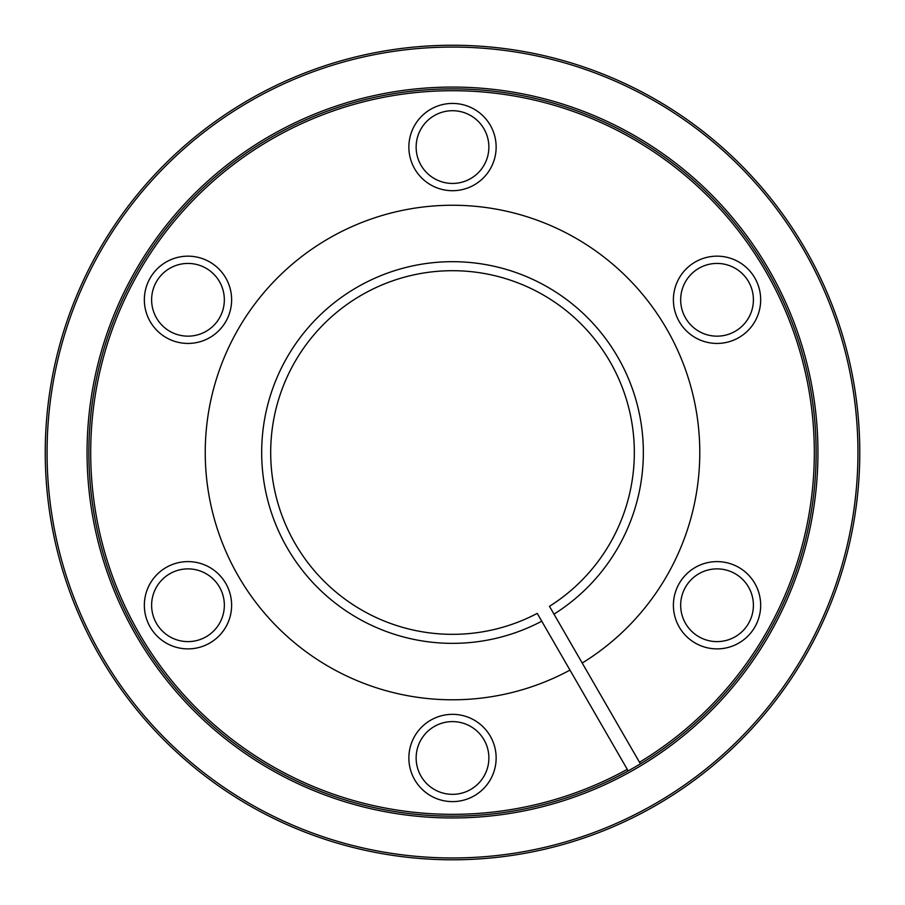 <?xml version="1.0" encoding="UTF-8"?>
<svg xmlns="http://www.w3.org/2000/svg" width="905" height="905" viewBox="0 0 905 905"><rect width="100%" height="100%" fill="white"/><g stroke="black" fill="none" stroke-linecap="round" stroke-linejoin="round"><path stroke-width="1.36" d="M537.231 613.386A181.815 181.815 0 0 1 270.708 450.17A181.815 181.815 0 0 1 541.371 293.899A181.815 181.815 0 0 1 549.471 606.327L553.984 614.144A190.831 190.831 0 0 0 545.885 286.093A190.831 190.831 0 0 0 261.692 450.17A190.831 190.831 0 0 0 541.744 621.203L537.231 613.386M640.412 763.843A363.629 363.629 0 0 1 88.882 450.17A363.629 363.629 0 0 1 632.278 136.44A363.629 363.629 0 0 1 640.412 763.843L553.984 614.144M541.744 621.203L628.172 770.913M627.267 769.329A361.808 361.808 0 0 1 90.704 450.17A361.808 361.808 0 0 1 631.373 138.013A361.808 361.808 0 0 1 639.496 762.27M452.511 87.072A365.45 365.45 0 0 1 629.054 772.497A365.45 365.45 0 0 1 98.611 543.667A365.45 365.45 0 0 1 452.511 87.072M225.775 583.431A43.632 43.632 0 0 1 187.98 648.885A43.632 43.632 0 0 1 150.196 583.431A43.632 43.632 0 0 1 225.775 583.431A43.632 43.632 0 0 1 209.802 643.036A43.632 43.632 0 0 1 150.196 627.063A43.632 43.632 0 0 1 166.169 567.458M452.511 714.339A43.632 43.632 0 0 1 490.295 779.793A43.632 43.632 0 0 1 414.716 779.793A43.632 43.632 0 0 1 452.511 714.339M679.248 583.431A43.632 43.632 0 0 1 754.827 583.431A43.632 43.632 0 0 1 717.043 648.885A43.632 43.632 0 0 1 679.248 583.431A43.632 43.632 0 0 1 738.853 567.458A43.632 43.632 0 0 1 754.827 627.063A43.632 43.632 0 0 1 695.221 643.036M679.248 321.614A43.632 43.632 0 0 1 717.043 256.16A43.632 43.632 0 0 1 754.827 321.614A43.632 43.632 0 0 1 679.248 321.614A43.632 43.632 0 0 1 695.221 262.009A43.632 43.632 0 0 1 754.827 277.982A43.632 43.632 0 0 1 738.853 337.588M452.511 190.706A43.632 43.632 0 0 1 414.716 125.252A43.632 43.632 0 0 1 490.295 125.252A43.632 43.632 0 0 1 452.511 190.706M225.775 321.614A43.632 43.632 0 0 1 150.196 321.614A43.632 43.632 0 0 1 187.98 256.16A43.632 43.632 0 0 1 225.775 321.614A43.632 43.632 0 0 1 166.169 337.588A43.632 43.632 0 0 1 150.196 277.982A43.632 43.632 0 0 1 209.802 262.009M452.511 45.25A407.273 407.273 0 0 1 805.212 656.159A407.273 407.273 0 0 1 99.81 656.159A407.273 407.273 0 0 1 452.511 45.25M452.511 47.071A405.451 405.451 0 0 1 803.64 655.243A405.451 405.451 0 0 1 101.383 655.243A405.451 405.451 0 0 1 452.511 47.071M569.98 670.107A247.269 247.269 0 0 1 205.254 450.17A247.269 247.269 0 0 1 574.098 237.212A247.269 247.269 0 0 1 582.209 663.048M416.142 757.971A36.358 36.358 0 0 0 470.691 789.465A36.358 36.358 0 0 0 470.691 726.477A36.358 36.358 0 0 0 416.142 757.971M698.852 636.735A36.358 36.358 0 0 0 753.401 605.241A36.358 36.358 0 0 0 698.852 573.759A36.358 36.358 0 0 0 698.852 636.735M735.222 331.287A36.358 36.358 0 0 0 735.222 268.31A36.358 36.358 0 0 0 680.673 299.793A36.358 36.358 0 0 0 735.222 331.287M488.87 147.074A36.358 36.358 0 0 0 434.332 115.58A36.358 36.358 0 0 0 434.332 178.568A36.358 36.358 0 0 0 488.87 147.074M206.159 268.31A36.358 36.358 0 0 0 151.621 299.793A36.358 36.358 0 0 0 206.159 331.287A36.358 36.358 0 0 0 206.159 268.31M169.801 573.759A36.358 36.358 0 0 0 169.801 636.735A36.358 36.358 0 0 0 224.35 605.241A36.358 36.358 0 0 0 169.801 573.759A36.358 36.358 0 0 0 169.801 636.735A36.358 36.358 0 0 0 224.35 605.241A36.358 36.358 0 0 0 169.801 573.759"/></g></svg>
